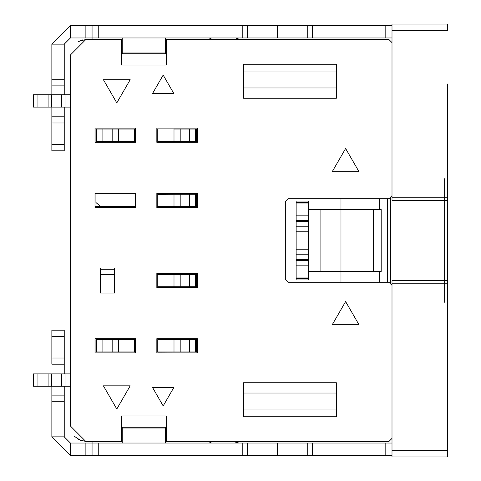 <?xml version="1.0" encoding="UTF-8"?>
<svg xmlns="http://www.w3.org/2000/svg" width="481" height="481" viewBox="0 0 481 481"><rect width="100%" height="100%" fill="white"/><g stroke="black" fill="none" stroke-linecap="round" stroke-linejoin="round"><path stroke-width="0.72" d="M373.448 237.163L373.448 209.596L340.981 209.578L340.981 198.755L340.981 209.578L320.881 209.578L340.981 209.578L340.981 271.422L320.881 271.422L340.981 271.422L340.981 209.578L379.629 209.578L379.629 198.755L379.629 209.59L381.18 209.578L381.18 271.416L379.629 271.422L379.629 282.245L379.629 271.41L373.442 271.422L373.448 264.953M340.981 282.245L340.981 271.422L373.442 271.422L340.981 271.422L340.981 282.245M320.881 209.578L320.881 271.422L309.181 271.422L320.881 271.422L320.881 209.578L309.181 209.578L320.881 209.578M308.513 271.422L308.568 272.601L309.181 271.422M308.513 206.367L308.537 208.399L309.181 209.578L308.568 208.399L308.513 209.578M33.309 107.107L33.309 94.739L65.007 94.739L65.007 107.107L70.418 107.107L33.309 107.107L48.088 107.107L48.088 94.739L37.951 94.739L37.951 107.107L37.951 94.739L33.309 94.739L33.309 107.107M33.309 386.261L33.309 373.893L65.007 373.893L65.007 386.261L70.418 386.261L33.309 386.261L48.088 386.261L48.088 373.893L37.951 373.893L37.951 386.261L37.951 373.893L33.309 373.893L33.309 386.261M70.418 373.893L65.007 373.893L70.418 373.893M70.418 94.739L65.007 94.739L70.418 94.739M51.714 386.261L61.388 386.261L61.388 373.893L51.714 373.893L51.714 386.261L51.714 373.893L48.088 373.893L48.088 386.261L51.714 386.261M48.094 107.107L61.388 107.107L61.388 94.739L51.714 94.739L51.714 107.107L48.094 107.107L48.088 94.739L51.714 94.739L51.714 107.107L51.714 94.739M65.007 107.107L65.007 94.739L61.388 94.739L61.388 107.107L65.007 107.107M65.007 373.893L61.388 373.893L61.388 386.261L65.007 386.261L65.007 373.893M296.146 275.439L296.146 274.585M296.146 205.561L296.146 207.185M296.146 279.924L296.146 276.876L296.146 279.924L308.513 279.924L296.146 279.924M296.146 278.277L296.146 202.723L296.146 215.855L308.513 215.855L308.513 278.277L308.513 277.958L296.146 277.958L296.146 278.277M308.513 204.124L308.513 201.076L296.146 201.076L296.146 204.124L296.146 201.076L308.513 201.076L308.513 202.621L296.146 202.621M308.513 202.723L308.513 215.855L308.513 203.042L296.146 203.042L308.513 203.042L308.513 202.723M296.146 278.379L308.513 278.379L308.513 279.924L308.513 276.876M308.513 277.958L308.513 265.145L296.146 265.145L296.146 277.958L308.513 277.958M296.146 249.777L296.146 254.78L308.513 254.78L308.513 249.777L296.146 249.777L308.513 249.777L308.513 231.223L296.146 231.223L296.146 249.777M308.513 231.223L308.513 226.22L296.146 226.22L296.146 231.223L308.513 231.223M296.146 259.722L296.146 260.329L308.513 260.329L308.513 259.722L296.146 259.722L308.513 259.722L308.513 254.78L296.146 254.78L296.146 259.722M296.146 220.671L296.146 221.278L308.513 221.278L308.513 220.671L296.146 220.671L308.513 220.671L308.513 215.855L296.146 215.855L296.146 220.671M296.146 276.876L296.146 272.18M296.146 204.124L296.146 208.82M296.146 265.145L308.513 265.145L308.513 260.329L296.146 260.329L296.146 265.145M296.146 221.278L296.146 226.22L308.513 226.22L308.513 221.278L296.146 221.278M308.568 272.601L308.513 273.833M349.26 209.578L348.244 209.578M341.865 209.578L341.221 209.578M381.18 209.578L373.448 209.578L373.448 271.404L373.448 209.596M387.476 282.245L387.476 198.755M373.448 271.404L381.18 271.422M447.661 178.691L447.661 302.308M444.66 302.272L444.66 178.728M447.661 397.017L447.661 83.983M444.691 200.3L444.691 280.7M390.476 282.672L390.476 198.328M51.864 94.739L51.864 44.15L51.864 94.739M51.864 150.83L51.864 107.107L51.864 150.83L64.232 150.83L51.864 150.83M64.232 116.817L64.232 107.107L64.232 116.817L51.864 116.817L64.232 116.817L64.232 122.998L51.864 122.998L64.232 122.998L64.232 116.817M64.232 150.83L64.232 144.643L51.864 144.643L64.232 144.643L64.232 122.998L64.232 150.83M64.232 94.739L64.232 85.895L51.864 85.895L64.232 85.895L64.232 79.708L51.864 79.708L64.232 79.708L64.232 44.15L51.864 44.15L70.418 25.595L51.864 44.15L64.232 44.15L64.232 94.739M64.232 44.15L70.418 37.963L70.418 25.595L277.435 25.595L70.418 25.595L70.418 37.963L64.232 44.15M277.747 25.595L392.003 25.595L277.747 25.595L277.747 37.963L307.738 37.963L307.738 25.595L307.738 37.963L312.379 37.963L312.379 25.595L312.379 37.963L385.816 37.963L385.816 25.595L385.816 37.963L392.003 37.963L277.747 37.963M51.864 364.183L51.864 330.17L51.864 364.183L64.232 364.183L51.864 364.183M64.232 373.893L64.232 364.183L64.232 373.893M51.864 436.85L51.864 386.261L51.864 436.85L64.232 436.85L64.232 401.292L64.232 436.85L70.418 443.037L64.232 436.85L51.864 436.85L70.418 455.405L51.864 436.85M277.435 37.963L70.418 37.963L85.877 37.963L85.877 25.595L85.877 37.963L92.063 37.963L92.063 25.595L92.063 37.963L98.244 37.963L98.244 25.595L98.244 37.963L242.803 37.963L242.803 25.595L242.803 37.963L247.444 37.963L247.444 25.595L247.444 37.963L277.435 37.963L277.435 25.595M392.003 200.3L392.003 24.05L392.003 30.237L447.661 30.237L447.661 24.05L392.003 24.05L447.661 24.05L447.661 30.237L392.003 30.237L392.003 200.3L447.661 200.3L392.003 200.3M64.232 395.105L64.232 386.261L64.232 401.292L51.864 401.292L64.232 401.292L64.232 395.105L51.864 395.105L64.232 395.105M64.232 358.002L64.232 364.183L64.232 358.002L51.864 358.002L64.232 358.002L64.232 336.357L64.232 358.002M64.232 330.17L64.232 336.357L51.864 336.357L64.232 336.357L64.232 330.17L51.864 330.17L64.232 330.17M92.063 37.963L92.063 39.508L92.063 37.963M391.588 41.059L392.003 41.059L391.588 41.059M243.578 71.976L336.339 71.976L243.578 71.976M243.578 87.981L336.339 87.981L243.578 87.981M336.339 64.25L243.578 64.25L336.339 64.25L336.339 98.262L243.578 98.262L243.578 64.25L243.578 98.262L336.339 98.262L336.339 64.25M388.907 39.508L392.003 42.605L388.907 39.508L166.276 39.508L166.276 65.019L121.44 65.019L121.44 39.508L85.877 39.508L70.418 54.972L70.418 426.028L85.877 441.492L121.44 441.492L121.44 415.981L166.276 415.981L166.276 441.492L388.907 441.492L392.003 438.395L388.907 441.492L165.5 441.492L166.276 441.492L166.276 415.981L121.44 415.981L121.44 441.492L85.877 441.492L70.418 426.028L70.418 54.972L85.877 39.508L122.21 39.508L121.44 39.508L121.44 65.019L166.276 65.019L166.276 39.508L388.907 39.508M392.003 285.335L388.907 282.245L288.414 282.245L285.323 279.154L285.323 201.846L288.414 198.755L388.907 198.755L392.003 195.665L388.907 198.755L288.414 198.755L285.323 201.846L285.323 279.154L288.414 282.245L388.907 282.245L392.003 285.335M94.997 193.344L135.51 193.344L135.51 207.57L94.997 207.57L94.997 193.344L94.997 207.57L135.51 207.57L135.51 193.344L94.997 193.344M163.179 405.928L152.471 387.379L173.894 387.379L163.179 405.928L173.894 387.379L152.471 387.379L163.179 405.928L152.471 387.379L173.894 387.379L163.179 405.928M114.634 268.019L114.634 293.067L100.409 293.067L100.409 268.019L114.634 268.019L100.409 268.019L100.409 293.067L114.634 293.067L114.634 268.019M336.339 416.75L243.578 416.75L243.578 382.738L336.339 382.738L336.339 416.75L336.339 382.738L243.578 382.738L243.578 416.75L336.339 416.75M135.51 128.102L135.51 142.322L94.997 142.322L94.997 128.102L135.51 128.102L94.997 128.102L94.997 142.322L135.51 142.322L135.51 128.102M156.842 128.102L197.348 128.102L197.348 142.322L156.842 142.322L156.842 128.102L156.842 142.322L197.348 142.322L197.348 128.102L156.842 128.102M197.348 352.898L156.842 352.898L156.842 338.678L197.348 338.678L197.348 352.898L197.348 338.678L156.842 338.678L156.842 352.898L197.348 352.898M156.842 273.43L197.348 273.43L197.348 287.656L156.842 287.656L156.842 273.43L156.842 287.656L197.348 287.656L197.348 273.43L156.842 273.43M197.348 193.344L197.348 207.57L156.842 207.57L156.842 193.344L197.348 193.344L156.842 193.344L156.842 207.57L197.348 207.57L197.348 193.344M94.997 352.898L94.997 338.678L135.51 338.678L135.51 352.898L94.997 352.898L135.51 352.898L135.51 338.678L94.997 338.678L94.997 352.898M163.179 75.072L173.894 93.621L152.471 93.621L163.179 75.072L152.471 93.621L173.894 93.621L163.179 75.072M447.661 200.3L447.661 197.21L392.003 197.21L447.661 197.21L447.661 456.95L392.003 456.95L392.003 280.7L447.661 280.7L392.003 280.7L392.003 283.79L447.661 283.79L447.661 200.3M208.285 39.508L211.52 37.963L208.285 39.508M122.21 52.994L122.21 37.963L122.21 52.994L165.5 52.994L165.5 37.963L165.5 52.994L122.21 52.994L122.21 53.776L165.5 53.776L165.5 52.994M234.157 39.508L238.792 37.963L234.157 39.508M277.435 443.037L277.435 455.405L70.418 455.405L70.418 443.037L277.435 443.037L277.435 455.405L307.738 455.405L277.747 455.405L277.747 443.037L392.003 443.037L385.816 443.037L385.816 455.405L307.738 455.405L392.003 455.405L385.816 455.405L385.816 443.037L312.379 443.037L312.379 455.405L312.379 443.037L307.738 443.037L307.738 455.405L307.738 443.037L247.444 443.037L247.444 455.405L277.747 455.405L277.747 443.037M92.063 441.492L92.063 455.405L247.444 455.405L247.444 443.037L242.803 443.037L242.803 455.405L242.803 443.037L98.244 443.037L98.244 455.405L98.244 443.037L70.418 443.037L70.418 455.405L85.877 455.405L85.877 443.037L85.877 455.405L92.063 455.405L92.063 441.492M94.997 206.596L135.51 206.596L94.997 206.596M156.842 206.596L157.768 206.596L156.842 206.596M165.5 39.508L166.276 39.508L165.5 39.508M82.377 39.905L78.12 41.6M74.351 436.333L81.205 440.764M122.21 441.492L121.44 441.492L122.21 441.492M116.799 102.898L103.409 79.708L130.189 79.708L116.799 102.898L130.189 79.708L103.409 79.708L116.799 102.898M116.799 409.024L103.409 385.828L130.189 385.828L116.799 409.024L130.189 385.828L103.409 385.828L116.799 409.024M345.617 301.569L359.006 324.759L332.227 324.759L345.617 301.569L332.227 324.759L359.006 324.759L345.617 301.569M345.617 148.509L359.006 171.699L332.227 171.699L345.617 148.509L332.227 171.699L359.006 171.699L345.617 148.509M392.003 450.763L447.661 450.763L447.661 283.79L392.003 283.79L392.003 456.95L447.661 456.95L447.661 450.763L392.003 450.763M243.578 393.019L336.339 393.019L243.578 393.019M243.578 409.024L336.339 409.024L243.578 409.024M391.588 439.941L392.003 439.941L391.588 439.941M157.768 274.404L156.842 274.404L157.768 274.513M114.634 274.404L100.409 274.404L114.634 274.404M114.634 269.763L100.409 269.763L114.634 269.763M78.271 41.51L85.846 39.508M85.877 441.492L78.271 439.49M121.44 44.15L122.21 44.15L121.44 44.15M165.5 44.15L166.276 44.15L165.5 44.15M166.276 436.85L165.5 436.85L166.276 436.85M122.21 436.85L121.44 436.85L122.21 436.85M122.21 443.037L122.21 428.006L122.21 443.037M165.5 428.006L165.5 443.037L165.5 428.006L122.21 428.006L165.5 428.006L165.5 427.224L122.21 427.224L122.21 428.006M236.129 442.43L238.792 443.037L234.157 441.492L236.129 442.43M208.285 441.492L211.52 443.037L208.285 441.492M196.422 139.063L197.348 140.662L196.422 139.063M197.348 340.338L196.422 341.937L197.348 340.338M196.422 284.391L197.348 283.826L196.422 284.391M157.768 274.483L156.842 274.483L157.768 274.483M114.634 274.483L100.409 274.483L114.634 274.483M197.348 197.174L196.422 196.609L197.348 197.174M95.929 193.344L95.929 202.501L100.565 206.517L135.51 206.517L100.565 206.517L95.929 202.501L95.929 193.344M156.842 206.517L157.768 206.517L156.842 206.517M157.768 141.48L157.768 129.028L157.768 142.322L157.768 141.396L174.002 141.396L157.768 141.396M196.422 141.396L196.422 142.322L196.422 141.396L174.002 141.396L196.422 141.396M196.422 129.028L196.422 141.414L196.422 129.028L195.647 129.028L196.422 129.028M157.768 339.604L157.768 351.972L157.768 339.604L174.002 339.604L157.768 339.604M157.768 352.056L174.002 351.972L157.768 351.972M196.422 351.99L196.422 339.628L174.002 339.604L196.422 339.604L196.422 338.678L196.422 352.056M157.768 286.796L157.768 274.429L157.768 286.796L174.002 286.73L157.768 286.73L157.768 287.476L157.768 286.73M196.422 285.311L196.783 284.391L196.422 285.311M134.578 351.972L134.578 339.604L112.163 339.604L112.163 351.972L112.163 339.604L102.886 339.604L102.886 351.972L102.886 339.604L96.699 339.604L96.699 351.972L96.699 339.604L95.929 339.604L95.929 351.972L134.578 351.972L95.929 351.972L95.929 339.622L134.578 339.604L134.578 338.678L134.578 352.05M157.768 194.27L157.768 193.344L157.768 194.27L174.002 194.27L157.768 194.36L157.768 206.728L157.768 194.36M196.422 195.689L196.783 196.609L196.422 195.689M95.929 141.408L95.929 129.046L95.929 141.408M95.929 142.322L95.929 141.396L95.929 142.322M134.578 141.396L118.344 141.396L134.578 141.396L134.578 129.028L95.929 129.028L134.578 129.028L134.578 141.48M174.002 129.028L195.647 129.028L195.647 141.396L195.647 129.028L189.466 129.028L189.466 141.396L189.466 129.028L180.189 129.028L180.189 141.396L180.189 129.028L174.002 129.028L174.002 141.396L174.002 129.028M196.422 351.972L174.002 351.972L196.422 351.972M196.422 287.656L157.768 287.476L196.422 287.476L196.422 286.73L174.002 286.73L196.422 286.73L196.422 287.656M180.189 274.392L157.768 274.429L196.422 274.429L196.422 286.73L196.422 274.429L195.647 274.429L195.647 286.73L195.647 274.429L189.466 274.392M157.768 206.728L174.002 206.644L157.768 206.644M196.422 194.27L195.647 194.27L195.647 206.644L195.647 194.27L189.466 194.27L189.466 206.644L189.466 194.27L180.189 194.27L180.189 206.644L180.189 194.27L174.002 194.27L174.002 206.644L196.422 206.644L174.002 206.644L174.002 194.27L196.422 194.27L196.422 193.524L157.768 193.524L196.422 193.518M196.422 194.306L196.422 206.583L196.422 194.306M118.344 141.396L95.929 141.396L118.344 141.396L118.344 129.028L118.344 141.396M195.647 339.604L195.647 351.972L195.647 339.604M189.466 339.604L189.466 351.972L189.466 339.604M180.189 339.604L180.189 351.972L180.189 339.604M174.002 339.604L174.002 351.972L174.002 339.604M189.466 274.356L189.466 286.73L189.466 274.356L180.189 274.356L180.189 286.73L180.189 274.356M174.002 274.429L174.002 286.73L174.002 274.429M118.344 351.972L118.344 339.604L118.344 351.972M112.163 129.028L112.163 141.396L112.163 129.028M102.886 129.028L102.886 141.396L102.886 129.028M96.699 129.028L96.699 141.396L96.699 129.028M247.444 25.595L247.444 37.963M307.738 37.963L307.738 25.595"/></g></svg>
